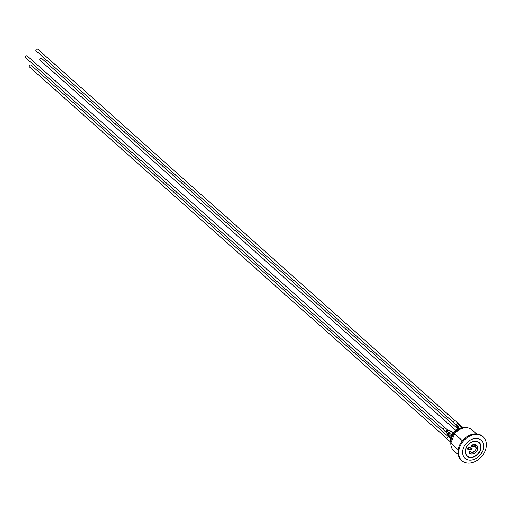 <?xml version="1.0" encoding="UTF-8"?>
<svg xmlns="http://www.w3.org/2000/svg" width="512" height="512" viewBox="0 0 512 512"><rect width="100%" height="100%" fill="white"/><g stroke="black" fill="none" stroke-linecap="round" stroke-linejoin="round"><path stroke-width="0.77" d="M450.592 438.419L449.158 437.152A1.344 1.011 131.7 0 0 447.507 437.485A1.344 1.011 131.7 0 0 447.366 439.162L450.349 441.811M448.736 436.954L31.11 65.133A1.21 0.909 131.7 0 0 29.498 66.944L447.13 438.758M456.723 425.478L457.248 427.795L457.69 426.726L456.736 424.499A1.344 1.011 -48.3 0 1 457.44 423.699A1.344 1.011 -48.3 0 1 457.683 423.578A1.344 1.011 -48.3 0 1 458.688 423.699A1.344 1.011 -48.3 0 1 458.694 423.699A1.344 1.011 -48.3 0 1 458.739 423.75M456.621 425.03L456.723 424.525M460.998 425.83A1.344 1.011 131.7 0 0 460.819 425.594A1.344 1.011 131.7 0 0 459.571 425.594L457.69 426.726L459.437 428.282M463.034 427.565L455.699 421.037A1.344 1.011 131.7 0 0 453.741 421.869A1.344 1.011 131.7 0 0 453.907 423.053L456.742 425.574M458.317 428.749L457.248 427.795M455.277 420.845L37.651 49.024A1.21 0.909 131.7 0 0 36.045 50.829L453.67 422.65M447.93 430.4L451.782 431.398L450.822 431.238L449.011 432.544A1.344 1.011 131.7 0 0 448.365 434.144L448.954 435.84L446.4 432.525A1.344 1.011 -48.3 0 1 446.234 432.243A1.344 1.011 -48.3 0 1 446.182 432.013A1.344 1.011 -48.3 0 1 446.662 430.829A1.344 1.011 -48.3 0 1 446.88 430.643A1.344 1.011 -48.3 0 1 447.814 430.374L450.822 431.238L452.992 433.171M447.814 430.374L448.282 430.605L447.814 430.374M448.109 430.451L445.261 427.91A1.344 1.011 131.7 0 0 443.61 428.243A1.344 1.011 131.7 0 0 443.469 429.92L446.451 432.576A1.344 1.011 -48.3 0 1 446.4 432.525M453.312 432.762L451.782 431.398M450.816 437.498L448.954 435.84M444.832 427.718L27.206 55.898A1.21 0.909 131.7 0 0 25.6 57.702L443.226 429.523M457.907 428.954L41.549 58.266A1.21 0.909 131.7 0 0 39.942 60.07L455.789 430.31M471.955 446.387A0.864 0.646 -48.3 0 1 472.378 445.005L472.442 444.941A1.037 0.774 131.7 0 0 472.704 446.63A3.283 2.458 -48.3 0 1 475.853 447.725A3.283 2.458 -48.3 0 1 474.298 451.546A3.283 2.458 -48.3 0 1 470.714 451.533A1.037 0.774 131.7 0 0 469.197 452.928A5.35 4.013 131.7 0 0 475.046 452.96A5.35 4.013 131.7 0 0 477.581 446.726A5.35 4.013 131.7 0 0 472.442 444.941M472.678 446.49A0.864 0.646 -48.3 0 1 472.461 445.082A5.178 3.885 -48.3 0 1 476.557 445.446A5.178 3.885 -48.3 0 1 476.019 451.898A5.178 3.885 -48.3 0 1 469.67 453.184A5.178 3.885 -48.3 0 1 469.318 452.813A0.864 0.646 -48.3 0 1 470.586 451.648A3.456 2.592 131.7 0 0 470.816 451.891A3.456 2.592 131.7 0 0 475.046 451.034A3.456 2.592 131.7 0 0 475.411 446.733A3.456 2.592 131.7 0 0 472.678 446.49M470.778 451.853A3.456 2.592 131.7 0 0 474.963 450.957A3.456 2.592 131.7 0 0 475.366 446.694M469.318 452.813L469.242 452.742A0.864 0.646 -48.3 0 1 470.483 451.552M472.442 444.979A5.178 3.885 -48.3 0 1 476.474 445.37A5.178 3.885 -48.3 0 1 476.518 445.408M469.626 453.146A5.178 3.885 -48.3 0 1 469.587 453.107A5.178 3.885 -48.3 0 1 469.254 452.755M468.838 447.725L471.642 448.09L468.915 447.635A1.037 0.774 131.7 0 0 468.166 449.478L468.179 449.312M468.851 447.789L471.584 448.243A0.864 0.646 -48.3 0 1 470.957 449.779L468.23 449.325A0.864 0.646 -48.3 0 1 468.851 447.789L468.781 447.731M467.923 449.165A0.864 0.646 -48.3 0 1 468.768 447.712L468.915 447.635M467.046 456.045A9.062 6.797 131.7 0 0 469.76 457.293A9.062 6.797 131.7 0 0 479.29 452.192A9.062 6.797 131.7 0 0 479.098 442.502M469.843 457.37A9.062 6.797 -48.3 0 1 467.085 456.083A9.062 6.797 -48.3 0 1 468.038 444.794A9.062 6.797 -48.3 0 1 479.142 442.541A9.062 6.797 -48.3 0 1 479.392 452.237A9.062 6.797 -48.3 0 1 469.843 457.37M465.12 427.904L462.81 427.622A11.744 8.806 -48.3 0 0 458.835 428.672A11.744 8.806 -48.3 0 0 450.957 437.517L450.816 444.467M464.589 427.763L463.386 427.552M463.494 427.296A12.435 9.325 -48.3 0 1 466.707 427.738M458.157 454.49L453.606 450.438A13.811 10.362 -48.3 0 1 450.79 443.117L454.579 433.792A13.811 10.362 -48.3 0 1 471.981 429.805L476.531 433.856M458.163 449.683L450.79 443.117M454.579 433.792L462.413 440.762M461.894 460.71L461.216 460.102A15.974 11.981 -48.3 0 1 460.774 443.021A15.974 11.981 -48.3 0 1 477.6 433.984A15.974 11.981 -48.3 0 1 482.458 436.243L483.136 436.851A15.974 11.981 -48.3 0 1 483.578 453.933A15.974 11.981 -48.3 0 1 466.752 462.976A15.974 11.981 -48.3 0 1 461.894 460.71A15.974 11.981 -48.3 0 1 461.459 443.629A15.974 11.981 -48.3 0 1 478.278 434.592A15.974 11.981 -48.3 0 1 483.136 436.851M477.478 438.573A12.09 9.062 -48.3 0 1 482.675 450.893A12.09 9.062 -48.3 0 1 468.755 460.051A12.09 9.062 -48.3 0 1 463.552 447.738A12.09 9.062 -48.3 0 1 477.478 438.573M457.683 423.578L461.933 427.699M446.182 432.013L451.117 436.595M446.662 430.829L451.821 435.04M472.461 445.082L471.994 446.432M470.912 449.766L470.899 449.933A1.037 0.774 131.7 0 0 471.642 448.09M468.166 449.478L470.899 449.933M476.32 441.414A8.89 6.669 -48.3 0 1 477.6 454.272A8.89 6.669 -48.3 0 1 465.421 452.256A8.89 6.669 -48.3 0 1 476.32 441.414M469.197 452.928L470.714 451.533M450.406 440.077A11.226 8.416 -48.3 0 1 461.312 427.821M450.822 443.014A12.448 9.338 -48.3 0 1 464.09 427.904M476.557 445.446L472.422 445.024M469.67 453.184L469.248 452.749M467.968 449.203L468.8 447.731L471.533 448.186M470.733 451.814C471.546 454.496 478.688 448.806 475.328 446.656M467.002 456.006C473.197 462.317 486.042 447.891 479.059 442.464M450.368 440.461L453.83 432.141L461.69 427.744M463.2 427.558L458.835 428.672"/></g></svg>
